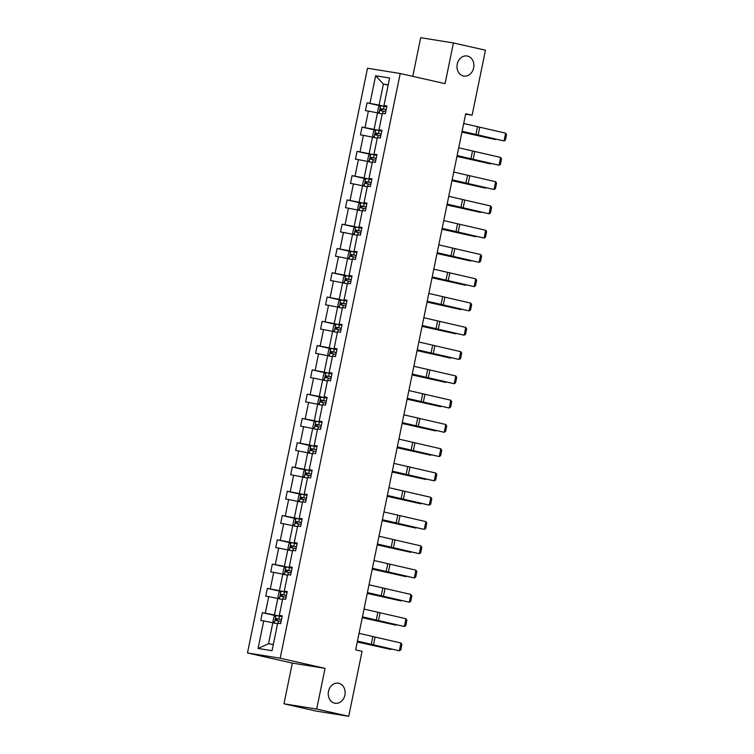 <?xml version="1.0" encoding="UTF-8"?>
<svg xmlns="http://www.w3.org/2000/svg" width="754" height="754" viewBox="0 0 754 754"><rect width="100%" height="100%" fill="white"/><g stroke="black" fill="none" stroke-linecap="round" stroke-linejoin="round"><path stroke-width="1.13" d="M338.744 683.265A10.17 8.407 -80.9 0 1 344.955 694.82A10.17 8.407 -80.9 0 1 335.087 703.265A10.17 8.407 -80.9 0 1 334.653 703.18A10.17 8.407 -80.9 0 1 328.452 691.625A10.17 8.407 -80.9 0 1 338.31 683.181A10.17 8.407 -80.9 0 1 338.744 683.265M467.489 56.069A10.17 8.407 -80.9 0 1 473.701 67.624A10.17 8.407 -80.9 0 1 463.833 76.079A10.17 8.407 -80.9 0 1 463.399 75.994A10.17 8.407 -80.9 0 1 457.188 64.439A10.17 8.407 -80.9 0 1 467.056 55.984A10.17 8.407 -80.9 0 1 467.489 56.069M283.966 703.793L316.689 709.052L325.04 668.355L292.326 663.096L283.966 703.793L316.001 711.05L348.725 716.3L362.061 651.324L355.652 649.873L465.708 113.731L472.117 115.183L485.453 50.207L453.418 42.95L420.694 37.7L412.768 76.343M292.326 663.096L247.472 652.955L367.49 68.246L400.214 73.506L280.196 658.204L247.472 652.955M316.689 709.052L348.725 716.3M277.566 623.803L272.825 622.729L268.509 643.737L258.075 648.459L263.73 620.919L260.761 620.438L262.364 612.663L275.71 615.679M272.825 622.729L263.73 620.919M282.552 599.524L277.811 598.45L274.418 614.953L262.364 612.663M265.323 613.134L268.716 596.64L265.747 596.16L267.35 588.384L280.695 591.4M287.538 575.245L282.797 574.171L279.404 590.674L267.35 588.384M270.309 588.855L273.693 572.361L270.733 571.881L272.326 564.105L285.672 567.121M292.524 550.967L287.774 549.892L284.39 566.395L272.326 564.105M275.295 564.576L278.678 548.083L275.719 547.602L277.312 539.826L290.658 542.842M297.5 526.688L292.759 525.613L289.376 542.117L277.312 539.826M280.281 540.298L283.664 523.804L280.705 523.323L282.298 515.548L295.643 518.564M302.486 502.409L297.745 501.344L294.362 517.838L282.298 515.548M285.257 516.019L288.65 499.525L285.681 499.054L287.283 491.269L300.629 494.285M307.472 478.13L302.731 477.065L299.338 493.559L287.283 491.269M290.243 491.74L293.626 475.246L290.667 474.775L292.269 466.99L305.606 470.006M312.458 453.861L307.707 452.786L304.324 469.28L292.269 466.99M295.229 467.461L298.612 450.967L295.653 450.496L297.246 442.711L310.591 445.727M317.434 429.582L312.693 428.508L309.31 445.001L297.246 442.711M300.215 443.192L303.598 426.689L300.639 426.217L302.231 418.432L315.577 421.448M322.42 405.303L317.679 404.229L314.295 420.723L302.231 418.432M305.191 418.913L308.584 402.41L305.615 401.939L307.217 394.154L320.563 397.179M327.406 381.024L322.665 379.95L319.272 396.444L307.217 394.154M310.177 394.634L313.56 378.131L310.601 377.66L312.203 369.875L325.539 372.9M332.391 356.746L327.641 355.671L324.258 372.165L312.203 369.875M315.163 370.355L318.546 353.852L315.587 353.381L317.18 345.596L330.525 348.621M337.377 332.467L332.627 331.392L329.244 347.886L317.18 345.596M320.148 346.077L323.532 329.573L320.573 329.102L322.165 321.317L335.511 324.343M342.354 308.188L337.613 307.114L334.229 323.607L322.165 321.317M325.125 321.798L328.518 305.295L325.549 304.823L327.151 297.038L340.497 300.064M347.34 283.909L342.599 282.835L339.206 299.329L327.151 297.038M330.111 297.519L333.504 281.025L330.535 280.545L332.137 272.76L345.473 275.785M352.325 259.63L347.575 258.556L344.192 275.05L332.137 272.76M335.096 273.24L338.48 256.746L335.521 256.266L337.113 248.481L350.459 251.506M357.311 235.352L352.561 234.277L349.177 250.771L337.113 248.481M340.082 248.961L343.466 232.468L340.506 231.987L342.099 224.211L355.445 227.227M362.288 211.073L357.547 209.998L354.163 226.492L342.099 224.211M345.068 224.683L348.452 208.189L345.492 207.708L347.085 199.933L360.431 202.949M367.273 186.794L362.533 185.72L359.14 202.223L347.085 199.933M350.044 200.404L353.438 183.91L350.469 183.429L352.071 175.654L365.417 178.67M372.259 162.515L367.518 161.441L364.125 177.944L352.071 175.654M355.03 176.125L358.414 159.631L355.454 159.151L357.057 151.375L370.393 154.391M377.245 138.236L372.495 137.162L369.111 153.665L357.057 151.375M360.016 151.846L363.4 135.352L360.44 134.872L362.033 127.096L375.379 130.112M382.221 113.958L377.481 112.883L374.097 129.386L362.033 127.096M365.002 127.567L368.386 111.074L365.426 110.593L367.019 102.817L380.365 105.833M388.131 85.164L383.39 84.099L379.083 105.108L367.019 102.817M369.978 103.289L375.633 75.749L389.611 77.992L383.956 105.532L386.915 106.012L385.322 113.788L382.353 113.317L378.97 129.811L381.939 130.291L380.336 138.067L377.377 137.596L373.984 154.089L376.953 154.57L375.351 162.346L372.391 161.874L369.008 178.368L371.967 178.849L370.365 186.624L367.405 186.153L364.022 202.647L366.981 203.128L365.388 210.903L362.42 210.432L359.036 226.926L361.995 227.397L360.403 235.182L357.443 234.711L354.05 251.205L357.019 251.676L355.417 259.461L352.457 258.99L349.074 275.483L352.033 275.955L350.431 283.74L347.471 283.268L344.088 299.762L347.047 300.233L345.455 308.018L342.486 307.538L339.102 324.041L342.062 324.512L340.469 332.297L337.509 331.817L334.116 348.32L337.085 348.791L335.483 356.576L332.523 356.095L329.14 372.599L332.099 373.07L330.497 380.855L327.538 380.374L324.154 396.877L327.113 397.349L325.521 405.134L322.552 404.653L319.168 421.156L322.128 421.627L320.535 429.412L317.566 428.932L314.182 445.435L317.151 445.906L315.549 453.691L312.59 453.211L309.197 469.704L312.165 470.185L310.563 477.97L307.604 477.489L304.22 493.983L307.18 494.464L305.587 502.249L302.618 501.768L299.234 518.262L302.194 518.743L300.601 526.518L297.632 526.047L294.248 542.541L297.208 543.021L295.615 550.797L292.656 550.326L289.263 566.819L292.232 567.3L290.629 575.076L287.67 574.605L284.286 591.098L287.246 591.579L285.643 599.355L282.684 598.883L279.3 615.377L282.26 615.858L280.667 623.633L277.698 623.162L272.043 650.702L258.075 648.459M279.3 615.377L282.175 616.272M281.836 616.631L274.418 614.953M277.811 598.45L268.716 596.64M284.286 591.098L287.161 591.994M286.822 592.352L279.404 590.674M282.797 574.171L273.693 572.361M289.263 566.819L292.147 567.715M291.807 568.073L284.39 566.395M287.774 549.892L278.678 548.083M294.248 542.541L297.123 543.436M296.793 543.794L289.376 542.117M292.759 525.613L283.664 523.804M299.234 518.262L302.109 519.157M301.77 519.515L294.362 517.838M297.745 501.344L288.65 499.525M304.22 493.983L307.095 494.878M306.755 495.237L299.338 493.559M302.731 477.065L293.626 475.246M309.197 469.704L312.081 470.6M311.741 470.958L304.324 469.28M307.707 452.786L298.612 450.967M314.182 445.435L317.057 446.321M316.727 446.679L309.31 445.001M312.693 428.508L303.598 426.689M319.168 421.156L322.043 422.052M321.713 422.4L314.295 420.723M317.679 404.229L308.584 402.41M324.154 396.877L327.029 397.773M326.689 398.121L319.272 396.444M322.665 379.95L313.56 378.131M329.14 372.599L332.014 373.494M331.675 373.843L324.258 372.165M327.641 355.671L318.546 353.852M334.116 348.32L336.991 349.215M336.661 349.564L329.244 347.886M332.627 331.392L323.532 329.573M339.102 324.041L341.977 324.936M341.647 325.285L334.229 323.607M337.613 307.114L328.518 305.295M344.088 299.762L346.963 300.658M346.623 301.006L339.206 299.329M342.599 282.835L333.504 281.025M349.074 275.483L351.948 276.379M351.609 276.727L344.192 275.05M347.575 258.556L338.48 256.746M354.05 251.205L356.934 252.1M356.595 252.458L349.177 250.771M352.561 234.277L343.466 232.468M359.036 226.926L361.911 227.821M361.581 228.179L354.163 226.492M357.547 209.998L348.452 208.189M364.022 202.647L366.896 203.542M366.557 203.9L359.14 202.223M362.533 185.72L353.438 183.91M369.008 178.368L371.882 179.263M371.543 179.622L364.125 177.944M367.518 161.441L358.414 159.631M373.984 154.089L376.868 154.985M376.529 155.343L369.111 153.665M372.495 137.162L363.4 135.352M378.97 129.811L381.844 130.706M381.515 131.064L374.097 129.386M377.481 112.883L368.386 111.074M383.956 105.532L386.83 106.427M325.04 668.355L280.196 658.204M400.214 73.506L445.067 83.647L453.418 42.95M465.623 114.137L472.117 115.183M268.509 643.737L273.316 644.51M386.5 106.785L379.083 105.108M388.197 84.863L383.39 84.099L375.633 75.749M463.71 123.496L505.614 133.166L504.021 140.951L505.416 140.084L506.528 134.636L505.614 133.166M462.108 131.271L504.021 140.951L462.07 131.46M461.929 132.138L495.566 139.603L461.957 132.016M378.913 113.213L377.631 111.583L378.593 106.917L380.685 105.645L386.745 106.832M386.142 109.792L380.893 108.746L380.516 110.612L385.756 111.658M382.353 111.026C381.364 110.197 381.496 109.575 382.74 109.16L386.133 109.848M458.724 147.775L500.637 157.445L499.035 165.23L500.43 164.363L501.542 158.915L500.637 157.445M457.122 155.55L499.035 165.23L457.084 155.739M453.738 172.044L495.651 181.723L494.049 189.508L495.444 188.641L496.566 183.194L495.651 181.723M452.146 179.829L494.049 189.508L452.108 180.018M456.952 156.408L490.581 163.882L456.971 156.295M373.927 137.492L372.646 135.861L373.607 131.196L375.699 129.924L381.769 131.111M381.156 134.071L375.907 133.015L375.53 134.891L380.77 135.937M377.368 135.305C376.387 134.476 376.51 133.854 377.754 133.439L381.147 134.127M451.966 180.687L485.604 188.161L451.995 180.574M368.951 161.771L367.669 160.14L368.621 155.475L370.714 154.202L376.783 155.39M376.171 158.349L370.93 157.294L370.544 159.169L375.794 160.216M372.391 159.584C371.402 158.755 371.524 158.133 372.768 157.718L376.161 158.406M448.753 196.323L490.666 206.002L489.073 213.787L490.458 212.911L491.58 207.473L490.666 206.002M447.16 204.108L489.073 213.787L447.122 204.296M446.981 204.965L480.618 212.44L447.009 204.852M363.965 186.049L362.683 184.419L363.645 179.754L365.728 178.481L371.797 179.669M371.194 182.628L365.944 181.573L365.558 183.448L370.808 184.494M367.405 183.863C366.416 183.034 366.548 182.411 367.792 181.997L371.175 182.685M443.776 220.602L485.68 230.281L484.087 238.066L485.482 237.19L486.594 231.742L485.68 230.281M442.174 228.387L484.087 238.066L442.136 228.575M441.995 229.244L475.633 236.718L442.023 229.131M358.979 210.328L357.698 208.698L358.659 204.023L360.742 202.76L366.812 203.948M366.208 206.907L360.959 205.851L360.572 207.718L365.822 208.773M362.42 208.142C361.43 207.312 361.562 206.69 362.806 206.276L366.199 206.964M438.79 244.88L480.703 254.56L479.101 262.345L480.496 261.468L481.608 256.021L480.703 254.56M437.188 252.665L479.101 262.345L437.15 252.854M437.018 253.523L470.647 260.997L437.037 253.41M353.994 234.607L352.712 232.977L353.673 228.302L355.765 227.029L361.826 228.226M361.223 231.186L355.973 230.13L355.596 231.996L360.836 233.052M357.434 232.421C356.444 231.591 356.576 230.969 357.82 230.554L361.213 231.242M433.804 269.159L475.717 278.839L474.115 286.614L475.51 285.747L476.632 280.299L475.717 278.839M432.212 276.944L474.115 286.614L432.174 277.133M432.033 277.802L465.67 285.276L432.051 277.689M349.017 258.876L347.735 257.255L348.687 252.581L350.78 251.308L356.849 252.505M356.237 255.465L350.996 254.409L350.61 256.275L355.86 257.331M352.457 256.699C351.468 255.87 351.59 255.248 352.834 254.824L356.227 255.521M428.819 293.438L470.732 303.117L469.139 310.893L470.524 310.026L471.646 304.578L470.732 303.117M427.226 301.223L469.139 310.893L427.188 301.411M427.047 302.081L460.685 309.555L427.075 301.958M344.031 283.155L342.75 281.534L343.711 276.859L345.794 275.587L351.864 276.784M351.26 279.743L346.011 278.688L345.624 280.554L350.874 281.61M347.471 280.978C346.482 280.149 346.614 279.527 347.858 279.103L351.241 279.8M423.842 317.717L465.746 327.396L464.153 335.172L465.538 334.305L466.66 328.857L465.746 327.396M422.24 325.502L464.153 335.172L422.202 325.69M422.061 326.359L455.699 333.834L422.089 326.237M339.046 307.434L337.764 305.813L338.725 301.138L340.808 299.866L346.878 301.063M346.274 304.022L341.025 302.967L340.638 304.833L345.888 305.888M342.486 305.257C341.496 304.428 341.628 303.796 342.872 303.381L346.256 304.079M418.856 341.996L460.769 351.675L459.167 359.451L460.562 358.584L461.674 353.136L460.769 351.675M417.254 349.781L459.167 359.451L417.216 349.969M417.085 350.638L450.713 358.112L417.103 350.516M334.06 331.713L332.778 330.092L333.739 325.417L335.832 324.145L341.892 325.342M341.289 328.301L336.039 327.245L335.662 329.112L340.902 330.167M337.5 329.526C336.51 328.697 336.642 328.075 337.886 327.66L341.279 328.358M413.871 366.274L455.784 375.954L454.181 383.729L455.576 382.862L456.698 377.415L455.784 375.954M412.278 374.059L454.181 383.729L412.231 374.248M412.099 374.917L445.727 382.391L412.118 374.795M329.083 355.992L327.802 354.371L328.753 349.696L330.846 348.423L336.915 349.62M336.303 352.58L331.063 351.524L330.676 353.39L335.926 354.446M332.523 353.805C331.534 352.976 331.656 352.354 332.9 351.939L336.293 352.636M408.885 390.553L450.798 400.233L449.196 408.008L450.59 407.141L451.712 401.693L450.798 400.233M407.292 398.338L449.196 408.008L407.254 398.517M407.113 399.196L440.751 406.67L407.141 399.073M324.097 380.27L322.816 378.64L323.768 373.975L325.86 372.702L331.93 373.899M331.317 376.849L326.077 375.803L325.69 377.669L330.94 378.725M327.538 378.084C326.548 377.254 326.671 376.632 327.915 376.218L331.308 376.915M403.899 414.832L445.812 424.511L444.219 432.287L445.605 431.42L446.726 425.972L445.812 424.511M402.306 422.617L444.219 432.287L402.268 422.796M402.127 423.475L435.765 430.949L402.155 423.352M319.112 404.549L317.83 402.919L318.791 398.253L320.874 396.981L326.944 398.178M326.341 401.128L321.091 400.082L320.704 401.948L325.954 403.004M322.552 402.363C321.562 401.533 321.694 400.911 322.938 400.497L326.322 401.194M398.923 439.111L440.826 448.781L439.233 456.566L440.628 455.699L441.74 450.251L440.826 448.781M397.32 446.896L439.233 456.566L397.283 447.075M397.141 447.753L430.779 455.228L397.169 447.631M314.126 428.828L312.844 427.198L313.805 422.532L315.898 421.26L321.958 422.457M321.355 425.407L316.105 424.361L315.728 426.227L320.968 427.282M317.566 426.641C316.576 425.812 316.708 425.19 317.952 424.775L321.345 425.473M393.937 463.39L435.85 473.06L434.247 480.845L435.642 479.978L436.764 474.53L435.85 473.06M392.334 471.165L434.247 480.845L392.297 471.354M392.165 472.032L425.793 479.506L392.184 471.91M309.149 453.107L307.858 451.476L308.82 446.811L310.912 445.539L316.982 446.736M316.369 449.686L311.129 448.639L310.742 450.506L315.983 451.552M312.58 450.92C311.6 450.091 311.722 449.469 312.967 449.054L316.36 449.752M388.951 487.668L430.864 497.338L429.262 505.123L430.657 504.256L431.778 498.809L430.864 497.338M387.358 495.444L429.262 505.123L387.32 495.632M387.179 496.311L420.817 503.785L387.207 496.189M304.164 477.386L302.882 475.755L303.834 471.09L305.926 469.817L311.996 471.014M311.383 473.964L306.143 472.918L305.756 474.784L311.006 475.831M307.604 475.199C306.614 474.37 306.737 473.748 307.981 473.333L311.374 474.03M383.965 511.947L425.878 521.617L424.285 529.402L425.671 528.535L426.792 523.087L425.878 521.617M382.372 519.723L424.285 529.402L382.335 519.911M382.193 520.59L415.831 528.064L382.221 520.467M299.178 501.664L297.896 500.034L298.857 495.369L300.94 494.096L307.01 495.284M306.407 498.243L301.157 497.197L300.771 499.063L306.02 500.109M302.618 499.478C301.628 498.648 301.76 498.026 303.004 497.612L306.388 498.309M378.989 536.226L420.892 545.896L419.299 553.681L420.694 552.814L421.806 547.366L420.892 545.896M377.386 544.002L419.299 553.681L377.349 544.19M377.207 544.869L410.845 552.333L377.236 544.746M294.192 525.943L292.91 524.313L293.872 519.647L295.954 518.375L302.024 519.563M301.421 522.522L296.171 521.476L295.794 523.342L301.034 524.388M297.632 523.757C296.642 522.927 296.774 522.305 298.019 521.891L301.411 522.588M374.003 560.505L415.916 570.175L414.314 577.96L415.708 577.093L416.821 571.645L415.916 570.175M372.401 568.28L414.314 577.96L372.363 568.469M372.231 569.147L405.859 576.612L372.25 569.025M289.206 550.222L287.924 548.592L288.886 543.926L290.978 542.654L297.048 543.841M296.435 546.801L291.185 545.755L290.808 547.621L296.049 548.667M292.646 548.035C291.666 547.206 291.789 546.584 293.033 546.169L296.426 546.857M369.017 584.784L410.93 594.454L409.328 602.239L410.723 601.372L411.844 595.924L410.93 594.454M367.424 592.559L409.328 602.239L367.387 592.748M367.245 593.426L400.883 600.891L367.273 593.304M284.23 574.501L282.948 572.87L283.9 568.205L285.992 566.933L292.062 568.12M291.449 571.08L286.209 570.033L285.823 571.9L291.072 572.946M287.67 572.314C286.68 571.485 286.803 570.863 288.047 570.448L291.44 571.136M364.031 609.062L405.944 618.732L404.351 626.517L405.737 625.65L406.858 620.203L405.944 618.732M362.438 616.838L404.351 626.517L362.401 617.026M362.259 617.696L395.897 625.17L362.288 617.583M279.244 598.78L277.962 597.149L278.923 592.484L281.006 591.211L287.076 592.399M286.473 595.358L281.223 594.303L280.837 596.178L286.086 597.225M282.684 596.593C281.694 595.764 281.826 595.142 283.07 594.727L286.454 595.415M359.055 633.332L400.958 643.011L399.366 650.796L400.76 649.929L401.873 644.481L400.958 643.011M357.453 641.117L399.366 650.796L357.415 641.305M357.273 641.974L390.911 649.448L357.302 641.861M274.258 623.058L272.976 621.428L273.938 616.763L276.021 615.49L282.09 616.678M281.487 619.637L276.237 618.582L275.851 620.457L281.101 621.503M277.698 620.872C276.709 620.042 276.841 619.42 278.085 619.006L281.478 619.694M477.471 126.87L475.878 134.646M479.704 127.379L478.102 135.164M380.629 105.673L379.073 113.251M383.136 111.121L382.674 113.364M384.125 106.295L383.522 109.255M382.74 109.16L380.893 108.746M472.494 151.149L470.892 158.924M474.718 151.658L473.116 159.443M467.508 175.428L465.906 183.203M469.733 175.936L468.14 183.722M375.643 129.952L374.088 137.53M378.15 135.4L377.697 137.643M379.149 130.574L378.536 133.533M377.754 133.439L375.907 133.015M370.657 154.231L369.102 161.799M373.173 159.678L372.712 161.922M374.163 154.853L373.55 157.812M372.768 157.718L370.93 157.294M462.522 199.697L460.93 207.482M464.747 200.215L463.154 208M365.681 178.51L364.125 186.078M368.188 183.957L367.726 186.2M369.177 179.132L368.574 182.091M367.792 181.997L365.944 181.573M457.537 223.976L455.944 231.761M459.77 224.494L458.168 232.279M360.695 202.788L359.14 210.357M363.202 208.236L362.74 210.479M364.191 203.41L363.588 206.37M362.806 206.276L360.959 205.851M452.56 248.254L450.958 256.04M454.785 248.773L453.182 256.558M355.709 227.067L354.154 234.635M358.216 232.515L357.754 234.758M359.206 227.689L358.602 230.649M357.82 230.554L355.973 230.13M447.574 272.533L445.972 280.318M449.799 273.052L448.206 280.837M350.723 251.346L349.168 258.914M353.24 256.794L352.778 259.037M354.229 251.968L353.617 254.927M352.834 254.824L350.996 254.409M442.589 296.812L440.996 304.597M444.813 297.33L443.22 305.116M345.747 275.625L344.192 283.193M348.254 281.072L347.792 283.316M349.243 276.247L348.64 279.206M347.858 279.103L346.011 278.688M437.603 321.091L436.01 328.876M439.836 321.609L438.234 329.394M340.761 299.904L339.206 307.472M343.268 305.351L342.806 307.594M344.258 300.526L343.654 303.476M342.872 303.381L341.025 302.967M432.626 345.37L431.024 353.155M434.851 345.888L433.248 353.673M335.775 324.182L334.22 331.751M338.282 329.63L337.82 331.873M339.272 324.804L338.669 327.754M337.886 327.66L336.039 327.245M427.641 369.649L426.038 377.434M429.865 370.167L428.272 377.952M330.789 348.461L329.234 356.029M333.306 353.899L332.844 356.152M334.295 349.083L333.683 352.033M332.9 351.939L331.063 351.524M422.655 393.927L421.062 401.712M424.879 394.446L423.286 402.231M325.803 372.73L324.258 380.308M328.32 378.178L327.858 380.431M329.309 373.362L328.697 376.312M327.915 376.218L326.077 375.803M417.669 418.206L416.076 425.991M419.893 418.724L418.3 426.5M320.827 397.009L319.272 404.587M323.334 402.457L322.872 404.709M324.324 397.631L323.72 400.591M322.938 400.497L321.091 400.082M412.683 442.485L411.09 450.27M414.917 443.003L413.315 450.779M315.841 421.288L314.286 428.866M318.348 426.736L317.886 428.988M319.338 421.91L318.735 424.87M317.952 424.775L316.105 424.361M407.707 466.764L406.104 474.549M409.931 467.282L408.329 475.058M310.855 445.567L309.3 453.145M313.372 451.015L312.91 453.267M314.361 446.189L313.749 449.148M312.967 449.054L311.129 448.639M402.721 491.043L401.119 498.818M404.945 491.561L403.352 499.336M305.87 469.846L304.314 477.423M308.386 475.293L307.924 477.546M309.376 470.468L308.763 473.427M307.981 473.333L306.143 472.918M397.735 515.321L396.142 523.097M399.959 515.84L398.366 523.615M300.893 494.124L299.338 501.702M303.4 499.572L302.938 501.815M304.39 494.747L303.787 497.706M303.004 497.612L301.157 497.197M392.749 539.6L391.156 547.376M394.983 540.118L393.381 547.894M295.907 518.403L294.352 525.981M298.414 523.851L297.953 526.094M299.404 519.025L298.801 521.985M298.019 521.891L296.171 521.476M387.773 563.879L386.171 571.655M389.997 564.397L388.395 572.173M290.921 542.682L289.366 550.26M293.429 548.13L292.976 550.373M294.428 543.304L293.815 546.264M293.033 546.169L291.185 545.755M382.787 588.158L381.185 595.933M385.011 588.667L383.418 596.452M285.936 566.961L284.381 574.539M288.452 572.409L287.99 574.652M289.442 567.583L288.829 570.542M288.047 570.448L286.209 570.033M377.801 612.436L376.208 620.212M380.025 612.945L378.433 620.731M280.959 591.24L279.404 598.817M283.466 596.687L283.004 598.93M284.456 591.862L283.853 594.821M283.07 594.727L281.223 594.303M372.815 636.715L371.222 644.491M375.049 637.224L373.447 645.009M275.973 615.518L274.418 623.087M278.48 620.966L278.019 623.209M279.47 616.141L278.867 619.1M278.085 619.006L276.237 618.582"/></g></svg>
